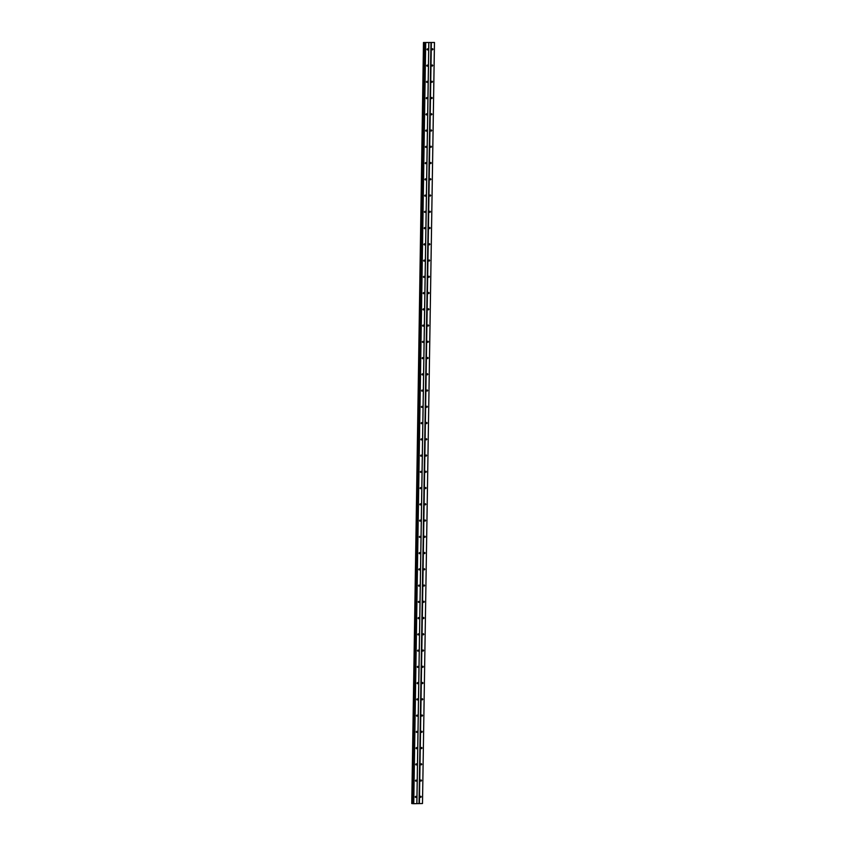 <?xml version="1.0" encoding="UTF-8"?>
<svg xmlns="http://www.w3.org/2000/svg" width="846" height="846" viewBox="0 0 846 846"><rect width="100%" height="100%" fill="white"/><g stroke="black" fill="none" stroke-linecap="round" stroke-linejoin="round"><path stroke-width="1.27" d="M420.314 796.805L420.748 797.408L421.266 796.795L420.832 796.192L420.314 796.805M432.052 49.29L432.486 49.882L433.015 49.269L432.581 48.666L432.052 49.29M431.798 65.533L432.232 66.136L432.761 65.523L432.317 64.92L431.798 65.533M431.545 81.787L431.978 82.39L432.507 81.766L432.063 81.174L431.545 81.787M431.291 98.041L431.724 98.633L432.243 98.02L431.809 97.417L431.291 98.041M431.026 114.284L431.471 114.887L431.989 114.273L431.555 113.671L431.026 114.284M430.773 130.538L431.217 131.141L431.735 130.517L431.301 129.924L430.773 130.538M430.519 146.792L430.952 147.384L431.481 146.77L431.048 146.168L430.519 146.792M430.265 163.035L430.699 163.638L431.227 163.024L430.794 162.421L430.265 163.035M430.011 179.289L430.445 179.891L430.974 179.267L430.529 178.675L430.011 179.289M429.757 195.542L430.191 196.145L430.72 195.521L430.276 194.918L429.757 195.542M429.504 211.796L429.937 212.388L430.455 211.775L430.022 211.172L429.504 211.796M429.239 228.039L429.683 228.642L430.202 228.029L429.768 227.426L429.239 228.039M428.985 244.293L429.43 244.896L429.948 244.272L429.514 243.68L428.985 244.293M428.732 260.547L429.165 261.139L429.694 260.526L429.26 259.923L428.732 260.547M428.478 276.79L428.911 277.393L429.44 276.779L429.007 276.177L428.478 276.79M428.224 293.044L428.658 293.647L429.186 293.023L428.742 292.43L428.224 293.044M427.97 309.298L428.404 309.89L428.933 309.276L428.488 308.674L427.97 309.298M427.716 325.541L428.15 326.144L428.668 325.53L428.235 324.927L427.716 325.541M427.452 341.795L427.896 342.397L428.414 341.773L427.981 341.181L427.452 341.795M427.198 358.048L427.642 358.641L428.161 358.027L427.727 357.424L427.198 358.048M426.944 374.292L427.378 374.894L427.907 374.281L427.473 373.678L426.944 374.292M426.691 390.545L427.124 391.148L427.653 390.524L427.219 389.932L426.691 390.545M426.437 406.799L426.87 407.391L427.399 406.778L426.955 406.175L426.437 406.799M426.183 423.042L426.617 423.645L427.145 423.032L426.701 422.429L426.183 423.042M425.929 439.296L426.363 439.899L426.881 439.275L426.447 438.683L425.929 439.296M425.675 455.55L426.109 456.153L426.627 455.529L426.194 454.926L425.675 455.55M425.411 471.804L425.855 472.396L426.373 471.782L425.94 471.18L425.411 471.804M425.157 488.047L425.591 488.65L426.12 488.036L425.686 487.433L425.157 488.047M424.904 504.301L425.337 504.903L425.866 504.279L425.432 503.687L424.904 504.301M424.65 520.554L425.083 521.147L425.612 520.533L425.168 519.93L424.65 520.554M424.396 536.798L424.829 537.4L425.358 536.787L424.914 536.184L424.396 536.798M424.142 553.051L424.576 553.654L425.094 553.03L424.66 552.438L424.142 553.051M423.888 569.305L424.322 569.897L424.84 569.284L424.406 568.681L423.888 569.305M423.624 585.548L424.068 586.151L424.586 585.538L424.153 584.935L423.624 585.548M423.37 601.802L423.814 602.405L424.332 601.781L423.899 601.189L423.37 601.802M423.116 618.056L423.55 618.648L424.079 618.035L423.645 617.432L423.116 618.056M422.863 634.299L423.296 634.902L423.825 634.288L423.381 633.686L422.863 634.299M422.609 650.553L423.042 651.156L423.571 650.532L423.127 649.94L422.609 650.553M422.355 666.807L422.789 667.399L423.307 666.785L422.873 666.183L422.355 666.807M422.101 683.05L422.535 683.653L423.053 683.039L422.619 682.436L422.101 683.05M421.837 699.304L422.281 699.906L422.799 699.282L422.365 698.69L421.837 699.304M421.583 715.557L422.027 716.16L422.545 715.536L422.112 714.933L421.583 715.557M421.329 731.811L421.763 732.403L422.291 731.79L421.858 731.187L421.329 731.811M421.075 748.054L421.509 748.657L422.038 748.033L421.594 747.441L421.075 748.054M420.822 764.308L421.255 764.911L421.784 764.287L421.34 763.684L420.822 764.308M420.568 780.562L421.001 781.154L421.52 780.541L421.086 779.938L420.568 780.562M428.795 42.575L416.845 803.647L413.747 803.7L411.875 803.573L423.835 42.501L434.453 42.469L422.492 803.531L419.405 803.594L431.354 42.533M415.185 796.9L415.629 797.503L416.147 796.89L415.714 796.287L415.185 796.9M426.934 49.385L427.367 49.977L427.896 49.364L427.452 48.761L426.934 49.385M426.68 65.628L427.114 66.231L427.642 65.618L427.198 65.015L426.68 65.628M426.426 81.882L426.86 82.485L427.378 81.861L426.944 81.269L426.426 81.882M426.162 98.136L426.606 98.739L427.124 98.115L426.691 97.512L426.162 98.136M425.908 114.39L426.352 114.982L426.87 114.369L426.437 113.766L425.908 114.39M425.654 130.633L426.088 131.236L426.617 130.612L426.183 130.02L425.654 130.633M425.401 146.887L425.834 147.49L426.363 146.866L425.929 146.263L425.401 146.887M425.147 163.141L425.58 163.733L426.109 163.119L425.665 162.517L425.147 163.141M424.893 179.384L425.327 179.987L425.855 179.373L425.411 178.77L424.893 179.384M424.639 195.638L425.073 196.24L425.591 195.616L425.157 195.024L424.639 195.638M424.375 211.891L424.819 212.483L425.337 211.87L424.904 211.267L424.375 211.891M424.121 228.134L424.565 228.737L425.083 228.124L424.65 227.521L424.121 228.134M423.867 244.388L424.301 244.991L424.829 244.367L424.396 243.775L423.867 244.388M423.613 260.642L424.047 261.234L424.576 260.621L424.142 260.018L423.613 260.642M423.36 276.885L423.793 277.488L424.322 276.875L423.878 276.272L423.36 276.885M423.106 293.139L423.539 293.742L424.068 293.118L423.624 292.526L423.106 293.139M422.852 309.393L423.286 309.985L423.804 309.372L423.37 308.769L422.852 309.393M422.588 325.636L423.032 326.239L423.55 325.625L423.116 325.023L422.588 325.636M422.334 341.89L422.778 342.493L423.296 341.869L422.863 341.276L422.334 341.89M422.08 358.144L422.514 358.746L423.042 358.122L422.609 357.52L422.08 358.144M421.826 374.387L422.26 374.99L422.789 374.376L422.355 373.773L421.826 374.387M421.572 390.641L422.006 391.243L422.535 390.619L422.091 390.027L421.572 390.641M421.319 406.894L421.752 407.497L422.281 406.873L421.837 406.27L421.319 406.894M421.065 423.148L421.498 423.74L422.017 423.127L421.583 422.524L421.065 423.148M420.8 439.391L421.245 439.994L421.763 439.381L421.329 438.778L420.8 439.391M420.547 455.645L420.991 456.248L421.509 455.624L421.075 455.032L420.547 455.645M420.293 471.899L420.726 472.491L421.255 471.878L420.822 471.275L420.293 471.899M420.039 488.142L420.473 488.745L421.001 488.131L420.568 487.529L420.039 488.142M419.785 504.396L420.219 504.999L420.748 504.375L420.303 503.782L419.785 504.396M419.531 520.65L419.965 521.242L420.494 520.628L420.05 520.026L419.531 520.65M419.278 536.893L419.711 537.496L420.229 536.882L419.796 536.279L419.278 536.893M419.024 553.147L419.457 553.749L419.976 553.125L419.542 552.533L419.024 553.147M418.759 569.4L419.204 569.993L419.722 569.379L419.288 568.776L418.759 569.4M418.506 585.644L418.939 586.246L419.468 585.633L419.034 585.03L418.506 585.644M418.252 601.897L418.685 602.5L419.214 601.876L418.781 601.284L418.252 601.897M417.998 618.151L418.432 618.743L418.96 618.13L418.516 617.527L417.998 618.151M417.744 634.394L418.178 634.997L418.707 634.384L418.262 633.781L417.744 634.394M417.49 650.648L417.924 651.251L418.442 650.627L418.009 650.035L417.49 650.648M417.237 666.902L417.67 667.505L418.188 666.881L417.755 666.278L417.237 666.902M416.972 683.156L417.416 683.748L417.935 683.134L417.501 682.532L416.972 683.156M416.718 699.399L417.163 700.002L417.681 699.388L417.247 698.785L416.718 699.399M416.465 715.653L416.898 716.255L417.427 715.631L416.993 715.039L416.465 715.653M416.211 731.906L416.644 732.499L417.173 731.885L416.729 731.282L416.211 731.906M415.957 748.15L416.391 748.752L416.919 748.139L416.475 747.536L415.957 748.15M415.703 764.403L416.137 765.006L416.655 764.382L416.221 763.79L415.703 764.403M415.449 780.657L415.883 781.249L416.401 780.636L415.968 780.033L415.449 780.657M422.492 803.531L434.474 42.469L423.835 42.501M428.848 42.564L416.888 803.626L419.405 803.594M411.875 803.573L423.476 42.49M419.024 803.584L430.974 42.522M413.747 803.7L425.707 42.638M425.517 42.628L413.557 803.7M413.144 803.668L425.104 42.607M412.732 803.594L424.681 42.533M424.459 42.522L412.51 803.584M411.748 803.563L423.698 42.501"/></g></svg>
